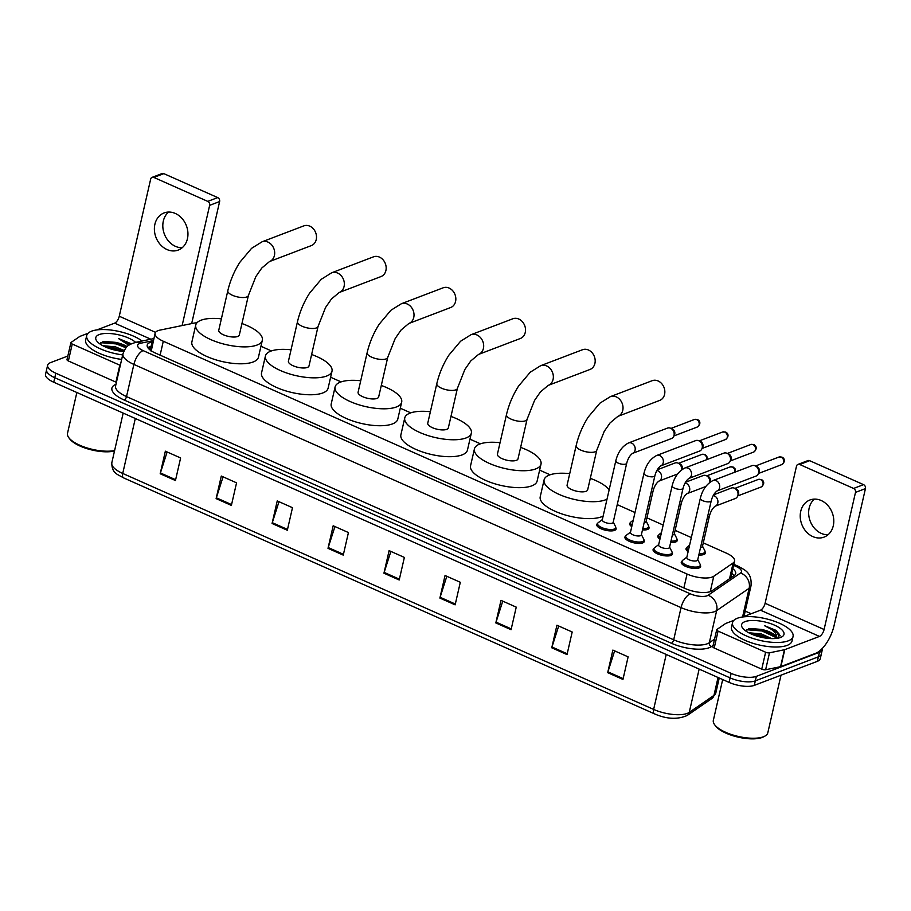 <?xml version="1.0" encoding="UTF-8"?>
<svg xmlns="http://www.w3.org/2000/svg" width="911" height="911" viewBox="0 0 911 911"><rect width="100%" height="100%" fill="white"/><g stroke="black" fill="none" stroke-linecap="round" stroke-linejoin="round"><path stroke-width="1.37" d="M648.723 526.695A9.93 3.587 -167.1 0 1 649.053 528.061A9.93 3.587 -167.1 0 1 647.505 529.462A9.93 3.587 -167.1 0 1 642.471 529.94M676.896 539.221A9.93 3.587 -167.1 0 1 677.226 540.587A9.93 3.587 -167.1 0 1 675.677 541.977A9.93 3.587 -167.1 0 1 670.644 542.455M705.068 551.747A9.93 3.587 -167.1 0 1 705.399 553.102A9.93 3.587 -167.1 0 1 703.85 554.503A9.93 3.587 -167.1 0 1 698.817 554.981M615.779 527.628A9.93 3.587 -167.1 0 1 616.109 528.995A9.93 3.587 -167.1 0 1 614.561 530.384A9.93 3.587 -167.1 0 1 603.276 529.621A9.93 3.587 -167.1 0 1 596.739 524.554A9.93 3.587 -167.1 0 1 597.627 523.472M643.952 540.155A9.93 3.587 -167.1 0 1 644.282 541.51A9.93 3.587 -167.1 0 1 642.733 542.91A9.93 3.587 -167.1 0 1 631.448 542.147A9.93 3.587 -167.1 0 1 624.912 537.08A9.93 3.587 -167.1 0 1 625.8 535.998M672.124 552.67A9.93 3.587 -167.1 0 1 672.455 554.036A9.93 3.587 -167.1 0 1 670.906 555.437A9.93 3.587 -167.1 0 1 659.621 554.662A9.93 3.587 -167.1 0 1 653.085 549.595A9.93 3.587 -167.1 0 1 653.973 548.513M700.297 565.196A9.93 3.587 -167.1 0 1 700.627 566.551A9.93 3.587 -167.1 0 1 699.079 567.952A9.93 3.587 -167.1 0 1 687.794 567.189A9.93 3.587 -167.1 0 1 681.257 562.121A9.93 3.587 -167.1 0 1 682.145 561.039M196.958 322.779A18.63 6.741 12.9 0 0 193.69 323.177L159.96 330.112A18.63 6.741 12.9 0 0 157.99 330.67A18.63 6.741 12.9 0 0 155.098 333.289A18.63 6.741 12.9 0 0 163.297 341.249L687.065 574.044A18.63 6.741 12.9 0 0 713.768 576.264L733.15 562.952A18.63 6.741 12.9 0 0 734.562 561.085A18.63 6.741 12.9 0 0 726.363 553.136L703.281 542.876M155.098 333.289L151.18 351.293M691.347 537.57L675.108 530.35M663.174 525.043L646.935 517.835M635.001 512.529L617.237 504.626M550.085 474.79L539.631 470.133M480.416 443.816L469.962 439.17M410.747 412.854L400.293 408.208M341.078 381.891L330.625 377.245M271.41 350.929L260.956 346.271M631.767 526.626A9.93 3.587 -167.1 0 1 629.683 523.62A9.93 3.587 -167.1 0 1 630.571 522.538M659.94 539.153A9.93 3.587 -167.1 0 1 657.856 536.146A9.93 3.587 -167.1 0 1 658.744 535.064M688.112 551.667A9.93 3.587 -167.1 0 1 686.029 548.673A9.93 3.587 -167.1 0 1 686.917 547.591M153.173 341.693L152.069 341.921A18.63 6.741 12.9 0 0 150.099 342.479A18.63 6.741 12.9 0 0 147.206 345.11A18.63 6.741 12.9 0 0 155.405 353.058L685.288 588.574A18.63 6.741 12.9 0 0 711.992 590.795L734.289 575.479A18.63 6.741 12.9 0 0 735.689 573.623A18.63 6.741 12.9 0 0 732.808 568.726M147.787 347.615A18.63 6.741 -167.1 0 1 149.074 347A18.63 6.741 -167.1 0 1 151.032 346.442L152.137 346.214M822.314 648.461A18.63 6.741 -167.1 0 1 822.326 649.68A18.63 6.741 -167.1 0 1 819.433 652.299L756.358 676.349A18.63 6.741 -167.1 0 1 731.146 673.366L55.81 373.214A18.63 6.741 -167.1 0 1 47.623 365.254A18.63 6.741 -167.1 0 1 50.515 362.635L67.824 356.03M745.221 611.087L751.176 613.741M822.326 649.68L820.264 658.71A18.63 6.741 -167.1 0 1 817.361 661.329L754.285 685.379A18.63 6.741 -167.1 0 1 729.073 682.396L53.749 382.233L54.785 377.723A18.63 6.741 -167.1 0 1 46.586 369.764A18.63 6.741 -167.1 0 0 54.785 377.723L730.11 677.886L54.785 377.723L55.81 373.214M754.285 685.379L755.321 680.87A18.63 6.741 -167.1 0 1 730.11 677.886A18.63 6.741 -167.1 0 0 755.321 680.87L818.397 656.808L755.321 680.87L756.358 676.349M821.289 654.189A18.63 6.741 -167.1 0 1 818.397 656.808A18.63 6.741 -167.1 0 0 821.289 654.189M731.772 573.247A18.63 6.741 -167.1 0 1 734.072 575.627M622.953 679.435L628.123 656.865L612.864 650.09L607.694 672.66L622.953 679.435M614.629 650.875L607.922 671.851A4.965 2.198 114 0 0 607.694 672.66M567.018 654.576L572.188 632.006L556.928 625.219L551.759 647.789L567.018 654.576M558.694 626.005L551.975 646.992A4.965 2.198 114 0 0 551.759 647.789M511.071 629.706L516.241 607.136L500.993 600.36L495.823 622.93L511.071 629.706M502.758 601.146L496.039 622.133A4.965 2.198 114 0 0 495.823 622.93M455.136 604.847L460.306 582.277L445.046 575.501L439.888 598.072L455.136 604.847M446.823 576.287L440.104 597.263A4.965 2.198 114 0 0 439.888 598.072M175.447 480.53L180.617 457.96L165.358 451.184L160.188 473.754L175.447 480.53M167.123 451.97L160.416 472.957A4.965 2.198 114 0 0 160.188 473.754M231.383 505.4L236.553 482.83L221.293 476.043L216.123 498.613L231.383 505.4M223.07 476.829L216.351 497.816A4.965 2.198 114 0 0 216.123 498.613M287.318 530.259L292.488 507.689L277.24 500.913L272.07 523.483L287.318 530.259M279.005 501.699L272.287 522.675A4.965 2.198 114 0 0 272.07 523.483M343.265 555.118L348.435 532.548L333.175 525.772L328.006 548.342L343.265 555.118M334.941 526.558L328.222 547.545A4.965 2.198 114 0 0 328.006 548.342M399.2 579.988L404.37 557.418L389.111 550.631L383.941 573.201L399.2 579.988M390.876 551.417L384.169 572.404A4.965 2.198 114 0 0 383.941 573.201M53.749 382.233A18.63 6.741 -167.1 0 1 45.55 374.284L47.623 365.254M182.189 247.735A19.871 16.296 69.1 0 1 175.459 246.346A19.871 16.296 69.1 0 1 163.263 230.255A19.871 16.296 69.1 0 1 168.581 212.058M175.299 213.447A19.871 16.296 -110.9 0 0 164.094 212.935A19.871 16.296 -110.9 0 0 154.449 230.745A19.871 16.296 -110.9 0 0 167.032 249.557A19.871 16.296 -110.9 0 0 178.249 250.069A19.871 16.296 -110.9 0 0 187.882 232.259A19.871 16.296 -110.9 0 0 175.299 213.447M116.426 382.301A3.109 1.127 -167.1 0 1 115.913 382.108L119.796 365.174L72.242 344.039L68.371 360.972A3.109 1.127 -167.1 0 1 67.004 359.64L70.876 342.718A3.109 1.127 12.9 0 0 72.242 344.039M115.913 382.108L68.371 360.972M152.103 177.349L162.067 173.557A3.109 2.551 69.1 0 1 163.821 173.637L153.857 177.429A3.109 2.551 -110.9 0 0 150.668 179.125L119.261 316.231A6.206 2.756 -66 0 1 114.649 323.143L96.885 329.919M217.718 197.596A3.109 2.551 69.1 0 1 219.619 201.547L209.655 205.339A3.109 2.551 -110.9 0 0 207.765 201.388L217.718 197.596L163.821 173.637M191.663 323.587L219.619 201.547M207.765 201.388L153.857 177.429M209.655 205.339L182.132 325.546M88.037 333.289L79.94 336.375A3.109 1.127 12.9 0 0 79.69 336.512L71.115 342.399A3.109 1.127 12.9 0 0 70.876 342.718M114.513 450.968A26.692 9.657 -167.1 0 1 89.54 449.396A26.692 9.657 -167.1 0 1 69.657 438.84L68.758 437.622A27.945 10.101 -167.1 0 1 67.505 433.317L76.854 392.504M114.604 450.569A27.945 10.101 -167.1 0 1 68.758 437.622M122.7 354.903A31.042 11.228 -167.1 0 1 86.704 335.567A31.042 11.228 -167.1 0 1 91.544 331.194A31.042 11.228 -167.1 0 1 142.082 341.01M121.664 359.412A31.042 11.228 -167.1 0 1 85.668 340.076L86.704 335.567M130.728 343.538L118.578 338.596L128.827 345.212M126.561 347.148L115.298 342.331A15.521 5.614 -167.1 0 1 127.096 346.613M115.298 342.331L103.9 341.431L99.777 343.834M123.714 351.452A21.727 7.857 -167.1 0 1 96.76 340.999A21.727 7.857 -167.1 0 1 99.174 334.588A21.727 7.857 -167.1 0 1 135.625 342.342M123.008 351.395L115.196 348.287L105.118 346.829M124.181 350.473L115.515 346.875L102.818 345.69M121.994 351.293L114.968 348.845L106.2 347.296M126.47 347.25L116.266 343.196L102.863 341.636M119.17 350.929L108.842 348.321M125.991 347.774L116.107 343.902L100.574 342.673M130.489 344.176L118.578 338.596M311.346 245.594A10.556 8.654 -110.9 0 0 316.47 236.131A10.556 8.654 -110.9 0 0 309.786 226.144A10.556 8.654 -110.9 0 0 303.83 225.871L262.004 241.825A10.556 8.654 69.1 0 1 267.959 242.087A10.556 8.654 69.1 0 1 274.644 252.085A10.556 8.654 69.1 0 1 269.519 261.548L311.346 245.594M248.384 295.494A10.556 3.815 12.9 0 1 246.733 296.975A10.556 3.815 12.9 0 1 232.453 295.289A10.556 3.815 12.9 0 1 227.807 290.78L218.754 330.272A10.556 3.815 12.9 0 0 225.7 335.658A10.556 3.815 12.9 0 0 237.691 336.478A10.556 3.815 12.9 0 0 239.331 334.986L248.384 295.494L255.866 276.58L261.753 268.062L269.519 261.548M241.95 323.542A34.151 12.344 -167.1 0 1 262.334 340.258A34.151 12.344 -167.1 0 1 257.016 345.064A34.151 12.344 -167.1 0 1 218.207 342.434A34.151 12.344 -167.1 0 1 195.763 325.011A34.151 12.344 -167.1 0 1 201.08 320.205A34.151 12.344 -167.1 0 1 221.373 318.827M262.334 340.258L258.451 357.18A34.151 12.344 -167.1 0 1 253.133 361.986A34.151 12.344 -167.1 0 1 214.336 359.355A34.151 12.344 -167.1 0 1 191.879 341.932L195.763 325.011M381.014 276.557A10.556 8.654 -110.9 0 0 386.139 267.105A10.556 8.654 -110.9 0 0 379.454 257.107A10.556 8.654 -110.9 0 0 373.499 256.834L331.672 272.788A10.556 8.654 69.1 0 1 337.628 273.061A10.556 8.654 69.1 0 1 344.312 283.048A10.556 8.654 69.1 0 1 339.188 292.511L381.014 276.557M318.053 326.457A10.556 3.815 12.9 0 1 316.402 327.937A10.556 3.815 12.9 0 1 302.122 326.252A10.556 3.815 12.9 0 1 297.476 321.742L288.423 361.234A10.556 3.815 12.9 0 0 295.369 366.621A10.556 3.815 12.9 0 0 307.36 367.44A10.556 3.815 12.9 0 0 309 365.949L318.053 326.457L325.534 307.542L331.422 299.024L339.188 292.511M311.619 354.504A34.151 12.344 -167.1 0 1 332.003 371.221A34.151 12.344 -167.1 0 1 326.685 376.027A34.151 12.344 -167.1 0 1 287.876 373.396A34.151 12.344 -167.1 0 1 265.431 355.973A34.151 12.344 -167.1 0 1 270.749 351.168A34.151 12.344 -167.1 0 1 291.042 349.79M332.003 371.221L328.119 388.143A34.151 12.344 -167.1 0 1 322.801 392.96A34.151 12.344 -167.1 0 1 284.004 390.318A34.151 12.344 -167.1 0 1 261.548 372.895L265.431 355.973M450.683 307.519A10.556 8.654 -110.9 0 0 455.807 298.068A10.556 8.654 -110.9 0 0 449.123 288.07A10.556 8.654 -110.9 0 0 443.167 287.796L401.341 303.75A10.556 8.654 69.1 0 1 407.297 304.023A10.556 8.654 69.1 0 1 413.981 314.01A10.556 8.654 69.1 0 1 408.857 323.473L450.683 307.519M387.722 357.419A10.556 3.815 12.9 0 1 386.07 358.911A10.556 3.815 12.9 0 1 371.79 357.214A10.556 3.815 12.9 0 1 367.144 352.705L358.091 392.208A10.556 3.815 12.9 0 0 365.038 397.595A10.556 3.815 12.9 0 0 377.029 398.403A10.556 3.815 12.9 0 0 378.669 396.923L387.722 357.419L395.203 338.505L401.091 329.998L408.857 323.473M381.288 385.467A34.151 12.344 -167.1 0 1 401.671 402.184A34.151 12.344 -167.1 0 1 396.353 406.989A34.151 12.344 -167.1 0 1 357.545 404.359A34.151 12.344 -167.1 0 1 335.1 386.936A34.151 12.344 -167.1 0 1 340.418 382.13A34.151 12.344 -167.1 0 1 360.71 380.752M401.671 402.184L397.788 419.117A34.151 12.344 -167.1 0 1 392.47 423.922A34.151 12.344 -167.1 0 1 353.673 421.292A34.151 12.344 -167.1 0 1 331.217 403.869L335.1 386.936M520.352 338.493A10.556 8.654 -110.9 0 0 525.476 329.03A10.556 8.654 -110.9 0 0 518.792 319.032A10.556 8.654 -110.9 0 0 512.836 318.77L471.01 334.713A10.556 8.654 69.1 0 1 476.965 334.986A10.556 8.654 69.1 0 1 483.65 344.984A10.556 8.654 69.1 0 1 478.526 354.436L520.352 338.493M457.39 388.382A10.556 3.815 12.9 0 1 455.739 389.874A10.556 3.815 12.9 0 1 441.459 388.177A10.556 3.815 12.9 0 1 436.813 383.668L427.76 423.171A10.556 3.815 12.9 0 0 434.706 428.557A10.556 3.815 12.9 0 0 446.697 429.366A10.556 3.815 12.9 0 0 448.337 427.885L457.39 388.382L464.872 369.467L470.759 360.961L478.526 354.436M450.956 416.429A34.151 12.344 -167.1 0 1 471.34 433.146A34.151 12.344 -167.1 0 1 466.022 437.963A34.151 12.344 -167.1 0 1 427.213 435.321A34.151 12.344 -167.1 0 1 404.769 417.898A34.151 12.344 -167.1 0 1 410.087 413.093A34.151 12.344 -167.1 0 1 430.379 411.726M471.34 433.146L467.457 450.08A34.151 12.344 -167.1 0 1 462.139 454.885A34.151 12.344 -167.1 0 1 423.342 452.255A34.151 12.344 -167.1 0 1 400.886 434.832L404.769 417.898M590.021 369.456A10.556 8.654 -110.9 0 0 595.145 359.993A10.556 8.654 -110.9 0 0 588.46 350.006A10.556 8.654 -110.9 0 0 582.505 349.733L540.678 365.687A10.556 8.654 69.1 0 1 546.634 365.949A10.556 8.654 69.1 0 1 553.319 375.947A10.556 8.654 69.1 0 1 548.194 385.41L590.021 369.456M527.059 419.356A10.556 3.815 12.9 0 1 525.408 420.836A10.556 3.815 12.9 0 1 511.128 419.151A10.556 3.815 12.9 0 1 506.482 414.642L497.429 454.133A10.556 3.815 12.9 0 0 504.375 459.52A10.556 3.815 12.9 0 0 516.366 460.34A10.556 3.815 12.9 0 0 518.006 458.848L527.059 419.356L534.541 400.441L540.428 391.924L548.194 385.41M520.625 447.403A34.151 12.344 -167.1 0 1 541.009 464.12A34.151 12.344 -167.1 0 1 535.691 468.926A34.151 12.344 -167.1 0 1 496.882 466.295A34.151 12.344 -167.1 0 1 474.437 448.872A34.151 12.344 -167.1 0 1 479.755 444.056A34.151 12.344 -167.1 0 1 500.048 442.689M541.009 464.12L537.126 481.042A34.151 12.344 -167.1 0 1 531.808 485.848A34.151 12.344 -167.1 0 1 492.999 483.217A34.151 12.344 -167.1 0 1 470.554 465.794L474.437 448.872M659.689 400.419A10.556 8.654 -110.9 0 0 664.814 390.956A10.556 8.654 -110.9 0 0 658.129 380.969A10.556 8.654 -110.9 0 0 652.174 380.696L610.347 396.649A10.556 8.654 69.1 0 1 616.303 396.911A10.556 8.654 69.1 0 1 622.987 406.91A10.556 8.654 69.1 0 1 617.863 416.373L659.689 400.419M596.728 450.319A10.556 3.815 12.9 0 1 595.077 451.799A10.556 3.815 12.9 0 1 580.797 450.114A10.556 3.815 12.9 0 1 576.151 445.604L567.097 485.096A10.556 3.815 12.9 0 0 574.044 490.482A10.556 3.815 12.9 0 0 586.035 491.302A10.556 3.815 12.9 0 0 587.675 489.811L596.728 450.319L604.209 431.404L610.097 422.886L617.863 416.373M607.022 499.137A34.151 12.344 -167.1 0 1 605.36 499.888A34.151 12.344 -167.1 0 1 566.551 497.258A34.151 12.344 -167.1 0 1 544.106 479.835A34.151 12.344 -167.1 0 1 549.424 475.03A34.151 12.344 -167.1 0 1 569.717 473.652M603.15 516.07A34.151 12.344 -167.1 0 1 601.476 516.81A34.151 12.344 -167.1 0 1 562.668 514.18A34.151 12.344 -167.1 0 1 540.223 496.757L544.106 479.835M590.294 478.366A34.151 12.344 -167.1 0 1 609.152 489.833M626.711 463.243L613.171 522.379A5.591 2.016 -167.1 0 1 612.294 523.165A5.591 2.016 -167.1 0 1 605.952 522.732A5.591 2.016 -167.1 0 1 602.273 519.885L615.813 460.75A5.591 2.016 -167.1 0 0 618.569 463.266A5.591 2.016 -167.1 0 0 625.834 464.029A5.591 2.016 -167.1 0 0 626.711 463.243C627.918 458.723 629.843 455.443 632.485 453.393L671.453 438.544A5.591 4.578 69.1 0 0 673.616 436.528A5.591 4.578 69.1 0 0 674.038 435.356A5.591 4.578 69.1 0 0 670.621 428.238A5.591 4.578 69.1 0 0 670.416 428.159A5.591 4.578 69.1 0 0 667.467 428.102L628.499 442.962A5.591 4.578 69.1 0 1 631.653 443.099A5.591 4.578 69.1 0 1 631.938 443.236A5.591 4.578 69.1 0 1 635.195 448.565A5.591 4.578 69.1 0 1 632.473 453.405L632.485 453.393M613.228 522.083L615.585 526.683A9.315 3.371 -167.1 0 1 615.768 527.72A9.315 3.371 -167.1 0 1 614.31 529.029A9.315 3.371 -167.1 0 1 603.731 528.312A9.315 3.371 -167.1 0 1 597.605 523.563A9.315 3.371 -167.1 0 1 598.22 522.698L602.342 519.589M670.416 428.159L672.147 428.83A4.031 3.314 69.1 0 1 672.284 428.887A4.031 3.314 69.1 0 1 674.755 434.023A4.031 3.314 69.1 0 1 674.447 434.877L673.616 436.528M654.884 475.77L641.344 534.894A5.591 2.016 -167.1 0 1 640.467 535.691A5.591 2.016 -167.1 0 1 634.113 535.258A5.591 2.016 -167.1 0 1 630.446 532.4L643.986 473.276A5.591 2.016 -167.1 0 0 646.742 475.781A5.591 2.016 -167.1 0 0 654.007 476.555A5.591 2.016 -167.1 0 0 654.884 475.77C656.091 471.249 658.015 467.969 660.657 465.92L699.625 451.059A5.591 4.578 69.1 0 0 701.789 449.055A5.591 4.578 69.1 0 0 702.21 447.87A5.591 4.578 69.1 0 0 698.794 440.765A5.591 4.578 69.1 0 0 698.589 440.673A5.591 4.578 69.1 0 0 695.64 440.617L656.672 455.477A5.591 4.578 69.1 0 1 659.826 455.625A5.591 4.578 69.1 0 1 660.111 455.762A5.591 4.578 69.1 0 1 663.367 461.091A5.591 4.578 69.1 0 1 660.646 465.92L660.657 465.92M641.401 534.609L643.758 539.198A9.315 3.371 -167.1 0 1 643.94 540.246A9.315 3.371 -167.1 0 1 642.483 541.555A9.315 3.371 -167.1 0 1 631.904 540.838A9.315 3.371 -167.1 0 1 625.777 536.089A9.315 3.371 -167.1 0 1 626.392 535.224L630.514 532.115M698.589 440.673L700.32 441.345A4.031 3.314 69.1 0 1 700.457 441.414A4.031 3.314 69.1 0 1 702.928 446.549A4.031 3.314 69.1 0 1 702.62 447.403L701.789 449.055M683.056 488.285L669.517 547.42A5.591 2.016 -167.1 0 1 668.64 548.206A5.591 2.016 -167.1 0 1 662.286 547.773A5.591 2.016 -167.1 0 1 658.619 544.926L672.159 485.791A5.591 2.016 -167.1 0 0 674.914 488.307A5.591 2.016 -167.1 0 0 682.18 489.07A5.591 2.016 -167.1 0 0 683.056 488.285C684.263 483.775 686.188 480.484 688.83 478.446L727.798 463.585A5.591 4.578 69.1 0 0 729.962 461.57A5.591 4.578 69.1 0 0 730.383 460.397A5.591 4.578 69.1 0 0 726.967 453.279A5.591 4.578 69.1 0 0 726.762 453.2A5.591 4.578 69.1 0 0 723.812 453.143L684.844 468.003A5.591 4.578 69.1 0 1 687.999 468.14A5.591 4.578 69.1 0 1 688.283 468.277A5.591 4.578 69.1 0 1 691.54 473.606A5.591 4.578 69.1 0 1 688.818 478.446L688.83 478.446M669.574 547.124L671.931 551.724A9.315 3.371 -167.1 0 1 672.113 552.772A9.315 3.371 -167.1 0 1 670.655 554.082A9.315 3.371 -167.1 0 1 660.076 553.364A9.315 3.371 -167.1 0 1 653.95 548.604A9.315 3.371 -167.1 0 1 654.565 547.739L658.687 544.63M726.762 453.2L728.493 453.872A4.031 3.314 69.1 0 1 728.629 453.929A4.031 3.314 69.1 0 1 731.1 459.076A4.031 3.314 69.1 0 1 730.793 459.918L729.962 461.57M711.229 500.811L697.689 559.946A5.591 2.016 -167.1 0 1 696.813 560.732A5.591 2.016 -167.1 0 1 690.458 560.299A5.591 2.016 -167.1 0 1 686.792 557.452L700.331 498.317A5.591 2.016 -167.1 0 0 703.087 500.822A5.591 2.016 -167.1 0 0 710.352 501.597A5.591 2.016 -167.1 0 0 711.229 500.811C712.436 496.29 714.361 493.01 717.003 490.961L755.971 476.1A5.591 4.578 69.1 0 0 758.134 474.096A5.591 4.578 69.1 0 0 758.556 472.911A5.591 4.578 69.1 0 0 755.139 465.806A5.591 4.578 69.1 0 0 754.934 465.715A5.591 4.578 69.1 0 0 751.985 465.658L713.017 480.518A5.591 4.578 69.1 0 1 716.171 480.666A5.591 4.578 69.1 0 1 716.456 480.803A5.591 4.578 69.1 0 1 719.713 486.132A5.591 4.578 69.1 0 1 716.991 490.961L717.003 490.961M697.746 559.65L700.103 564.239A9.315 3.371 -167.1 0 1 700.286 565.287A9.315 3.371 -167.1 0 1 698.828 566.596A9.315 3.371 -167.1 0 1 688.249 565.879A9.315 3.371 -167.1 0 1 682.123 561.13A9.315 3.371 -167.1 0 1 682.738 560.265L686.86 557.156M754.934 465.715L756.665 466.398A4.031 3.314 69.1 0 1 756.802 466.455A4.031 3.314 69.1 0 1 759.273 471.591A4.031 3.314 69.1 0 1 758.965 472.445L758.134 474.096M656.899 470.497A5.591 4.578 69.1 0 1 658.311 470.976A5.591 4.578 69.1 0 1 661.443 477.945A5.591 4.578 69.1 0 1 658.858 481.133C656.216 483.183 654.292 486.463 653.085 490.983L646.104 521.445A5.591 2.016 -167.1 0 1 645.239 522.231A5.591 2.016 -167.1 0 1 644.179 522.481M646.172 521.16L648.53 525.749A9.315 3.371 -167.1 0 1 648.7 526.797A9.315 3.371 -167.1 0 1 647.254 528.107A9.315 3.371 -167.1 0 1 642.79 528.574M632.097 525.169A9.315 3.371 -167.1 0 1 630.549 522.641A9.315 3.371 -167.1 0 1 631.164 521.775L633.236 520.204M657.309 469.757L674.983 463.016A5.591 4.578 69.1 0 1 677.943 463.084L679.663 463.756A4.031 3.314 69.1 0 1 679.811 463.813A4.031 3.314 69.1 0 1 682.271 468.949A4.031 3.314 69.1 0 1 682.123 469.472M677.943 463.084A5.591 4.578 69.1 0 1 681.644 469.814M685.072 483.024A5.591 4.578 69.1 0 1 686.484 483.49A5.591 4.578 69.1 0 1 689.616 490.471A5.591 4.578 69.1 0 1 687.031 493.66C684.389 495.698 682.464 498.989 681.257 503.498L674.277 533.971A5.591 2.016 -167.1 0 1 673.411 534.757A5.591 2.016 -167.1 0 1 672.352 534.996M674.345 533.675L676.702 538.276A9.315 3.371 -167.1 0 1 676.873 539.312A9.315 3.371 -167.1 0 1 675.427 540.622A9.315 3.371 -167.1 0 1 670.963 541.088M660.27 537.695A9.315 3.371 -167.1 0 1 658.721 535.156A9.315 3.371 -167.1 0 1 659.336 534.29L661.409 532.719M685.482 482.283L703.155 475.542A5.591 4.578 69.1 0 1 706.116 475.599L707.836 476.271A4.031 3.314 69.1 0 1 707.984 476.339A4.031 3.314 69.1 0 1 710.443 481.475A4.031 3.314 69.1 0 1 710.295 481.987M706.116 475.599A5.591 4.578 69.1 0 1 709.817 482.34M713.245 495.538A5.591 4.578 69.1 0 1 714.657 496.017A5.591 4.578 69.1 0 1 717.788 502.986A5.591 4.578 69.1 0 1 715.203 506.174C712.561 508.224 710.637 511.504 709.43 516.025L702.449 546.486A5.591 2.016 -167.1 0 1 701.584 547.283A5.591 2.016 -167.1 0 1 700.525 547.522M713.655 494.81L731.328 488.068A5.591 4.578 69.1 0 1 734.289 488.125A5.591 4.578 69.1 0 1 737.899 495.322A5.591 4.578 69.1 0 1 737.477 496.495A5.591 4.578 69.1 0 1 735.314 498.511L715.203 506.174M702.518 546.201L704.875 550.791A9.315 3.371 -167.1 0 1 705.046 551.838A9.315 3.371 -167.1 0 1 703.599 553.148A9.315 3.371 -167.1 0 1 699.136 553.615M688.443 550.21A9.315 3.371 -167.1 0 1 686.894 547.682A9.315 3.371 -167.1 0 1 687.509 546.816L689.581 545.245M734.289 488.125L736.008 488.797A4.031 3.314 69.1 0 1 736.156 488.854A4.031 3.314 69.1 0 1 738.616 493.99A4.031 3.314 69.1 0 1 738.32 494.844L737.477 496.495M828.019 534.78A19.871 16.296 69.1 0 1 821.289 533.39A19.871 16.296 69.1 0 1 809.093 517.3A19.871 16.296 69.1 0 1 814.411 499.103M821.141 500.492A19.871 16.296 -110.9 0 0 809.925 499.991A19.871 16.296 -110.9 0 0 800.291 517.801A19.871 16.296 -110.9 0 0 812.863 536.613A19.871 16.296 -110.9 0 0 824.079 537.114A19.871 16.296 -110.9 0 0 833.724 519.304A19.871 16.296 -110.9 0 0 821.141 500.492M765.627 652.23A3.109 1.127 12.9 0 0 769.499 652.811L784.439 649.737A3.109 1.127 12.9 0 0 784.77 649.645L780.886 666.579A3.109 1.127 -167.1 0 1 780.568 666.67L765.627 669.744A3.109 1.127 -167.1 0 1 761.744 669.152L765.627 652.23L718.073 631.095L714.201 648.017A3.109 1.127 -167.1 0 1 712.835 646.696L716.706 629.763A3.109 1.127 12.9 0 0 718.073 631.095M761.744 669.152L714.201 648.017M780.886 666.579L815.596 653.335A24.836 11.012 114 0 0 834.043 625.709L865.45 488.592L855.497 492.395L824.091 629.501A6.206 2.756 -66 0 1 819.479 636.413L784.77 649.645M797.934 464.405L807.898 460.602A3.109 2.551 69.1 0 1 809.651 460.681L799.687 464.485A3.109 2.551 -110.9 0 0 796.499 466.17L765.103 603.287A6.206 2.756 -66 0 1 760.491 610.188L742.716 616.963M855.497 492.395A3.109 2.551 -110.9 0 0 853.596 488.444L863.548 484.641L809.651 460.681M863.548 484.641A3.109 2.551 69.1 0 1 865.45 488.592M853.596 488.444L799.687 464.485M733.867 620.345L725.782 623.431A3.109 1.127 12.9 0 0 725.532 623.557L716.946 629.455A3.109 1.127 12.9 0 0 716.706 629.763M781.012 675.188L767.802 732.843A27.945 10.101 -167.1 0 1 764.796 736.168L763.464 736.874A26.692 9.657 -167.1 0 1 762.177 737.443A26.692 9.657 -167.1 0 1 736.897 736.84A26.692 9.657 -167.1 0 1 715.488 725.885L714.6 724.666A27.945 10.101 -167.1 0 1 713.336 720.362L722.685 679.56M764.796 736.168A27.945 10.101 -167.1 0 1 763.452 736.771A27.945 10.101 -167.1 0 1 736.999 736.134A27.945 10.101 -167.1 0 1 714.6 724.666M788.231 640.854A31.042 11.228 -167.1 0 1 752.953 638.452A31.042 11.228 -167.1 0 1 732.535 622.623A31.042 11.228 -167.1 0 1 737.375 618.25A31.042 11.228 -167.1 0 1 772.653 620.642A31.042 11.228 -167.1 0 1 793.06 636.482A31.042 11.228 -167.1 0 1 788.231 640.854M793.06 636.482L792.023 640.991A31.042 11.228 -167.1 0 1 787.195 645.364A31.042 11.228 -167.1 0 1 751.917 642.972A31.042 11.228 -167.1 0 1 731.51 627.132L732.535 622.623M779.349 637.859L776.571 630.583L764.409 625.641C773.132 629.41 777.22 633.566 776.684 638.099A15.521 5.614 -167.1 0 0 761.14 629.376L749.73 628.476L745.619 630.879M745.004 621.632A21.727 7.857 -167.1 0 1 773.541 624.741A21.727 7.857 -167.1 0 1 781.649 636.994A21.727 7.857 -167.1 0 1 780.602 637.461A21.727 7.857 -167.1 0 1 760.013 636.96A21.727 7.857 -167.1 0 1 742.602 628.043A21.727 7.857 -167.1 0 1 745.004 621.632M768.838 638.44L761.027 635.331L750.96 633.874M771.663 638.6L761.357 633.919L748.648 632.746M776.183 638.44L772.334 634.158L761.14 629.376M767.825 638.349L760.81 635.889L752.042 634.352M777.527 638.258L776.844 637.552M773.337 634.91L762.097 630.253L748.705 628.692M765.012 637.973L754.684 635.366M775.648 637.358L761.938 630.959L746.405 629.717M780.192 635.844L778.484 633.122L764.409 625.641M731.544 577.358A18.63 16.478 -124.5 0 0 730.929 576.925M160.108 355.153L163.297 341.249M729.54 578.747L733.15 562.952M710.25 591.649L713.768 576.264M683.876 587.948L687.065 574.044M153.424 340.6L140.875 343.185A12.412 4.487 12.9 0 0 139.565 343.561A12.412 4.487 12.9 0 0 143.107 350.61L690.276 593.813A12.412 4.487 12.9 0 0 707.084 595.794A12.412 4.487 12.9 0 0 708.086 595.293L740.552 572.985A12.412 4.487 12.9 0 0 736.02 566.448L733.583 565.355M743.98 616.485L751.006 585.807A24.836 8.985 -167.1 0 1 749.138 588.29L716.672 610.586A24.836 8.985 -167.1 0 1 714.679 611.6A24.836 8.985 -167.1 0 1 681.052 607.626L133.883 364.423A24.836 8.985 -167.1 0 1 122.951 353.821L115.583 385.979A24.836 8.985 12.9 0 0 126.515 396.592L673.696 639.795A24.836 8.985 12.9 0 0 707.312 643.77A24.836 8.985 12.9 0 0 709.305 642.745L714.566 639.135M713.119 645.432L711.457 646.571A27.945 10.101 -167.1 0 1 671.384 643.246L124.203 400.043A3.109 1.378 114 0 0 126.515 396.592L133.883 364.423A12.412 5.512 -66 0 1 143.107 350.61M711.457 646.571A3.109 2.744 55.5 0 1 709.305 642.745L716.672 610.586A12.412 10.989 -124.5 0 0 708.086 595.293M124.203 400.043A27.945 10.101 -167.1 0 1 115.97 384.294M731.146 673.366L729.073 682.396M819.433 652.299L817.361 661.329M690.276 593.813A12.412 5.512 -66 0 0 681.052 607.626L673.696 639.795A3.109 1.378 114 0 1 671.384 643.246M740.552 572.985A12.412 10.989 -124.5 0 1 749.138 588.29L742.567 616.986M736.02 566.448A12.412 5.512 -66 0 1 738.479 566.38L733.822 564.308M140.875 343.185A12.412 9.076 -101.6 0 0 135.785 342.308L153.879 338.585M148.356 348.366L151.807 347.66M151.032 346.442L152.069 341.921M711.89 698.509L687.167 715.488A6.206 5.489 -124.5 0 0 689.24 712.379L713.951 695.4A24.836 8.985 12.9 0 0 715.83 692.918L711.89 698.509A6.206 5.489 -124.5 0 0 713.951 695.4L718.05 677.499M654.77 713.928A6.206 2.756 -66 0 1 654.428 713.825A6.206 2.756 -66 0 1 653.631 709.418A24.836 8.985 12.9 0 0 689.24 712.379L699.158 669.095M135.306 418.491L122.723 473.447A6.206 2.756 114 0 0 123.52 477.854C117.587 474.221 111.882 473.606 111.791 462.845A24.836 8.985 12.9 0 0 122.723 473.447L653.631 709.418L666.214 654.451M399.382 579.168L384.169 572.404M343.447 554.309L328.222 547.545M287.512 529.45L272.287 522.675M231.576 504.58L216.351 497.816M175.629 479.721L160.416 472.957M455.329 604.039L440.104 597.263M511.265 628.897L496.039 622.133M567.2 653.756L551.975 646.992M623.135 678.615L607.922 671.851M155.53 332.356L119.261 316.231M150.816 339.211L114.649 323.143M697.257 427.043C701.379 423.979 699.944 420.575 697.45 419.584L694.376 419.493A4.031 3.314 69.1 0 1 696.653 419.595A4.031 3.314 69.1 0 1 699.204 423.421A4.031 3.314 69.1 0 1 697.257 427.043L673.912 435.936M697.45 419.584A4.031 1.788 114 0 0 696.653 419.595M725.429 439.557C729.552 436.494 728.117 433.101 725.623 432.099L722.548 432.019A4.031 3.314 69.1 0 1 724.826 432.121A4.031 3.314 69.1 0 1 727.377 435.936A4.031 3.314 69.1 0 1 725.429 439.557L702.085 448.463M725.623 432.099A4.031 1.788 114 0 0 724.826 432.121M753.602 452.084C757.724 449.021 756.289 445.616 753.796 444.625L750.721 444.534A4.031 3.314 69.1 0 1 752.998 444.648A4.031 3.314 69.1 0 1 755.549 448.463A4.031 3.314 69.1 0 1 753.602 452.084L730.258 460.977M753.796 444.625A4.031 1.788 114 0 0 752.998 444.648M781.763 464.599C785.897 461.547 784.462 458.142 781.968 457.14L778.894 457.06A4.031 3.314 69.1 0 1 781.171 457.163A4.031 3.314 69.1 0 1 783.722 460.989A4.031 3.314 69.1 0 1 781.763 464.599L758.43 473.504M781.968 457.14A4.031 1.788 114 0 0 781.171 457.163M707.152 459.497L706.868 456.229L704.977 454.498L701.891 454.418A4.031 3.314 69.1 0 1 704.169 454.521A4.031 3.314 69.1 0 1 706.629 459.691M704.977 454.498A4.031 1.788 114 0 0 704.169 454.521M653.085 490.983A5.591 2.016 -167.1 0 1 652.219 491.769A5.591 2.016 -167.1 0 1 651.16 492.008M735.325 472.012L735.04 468.755L733.15 467.024L730.064 466.944A4.031 3.314 69.1 0 1 732.342 467.047A4.031 3.314 69.1 0 1 734.801 472.217M733.15 467.024A4.031 1.788 114 0 0 732.342 467.047M681.257 503.498A5.591 2.016 -167.1 0 1 680.392 504.284A5.591 2.016 -167.1 0 1 679.333 504.523M761.118 487.009C765.24 483.946 763.817 480.541 761.323 479.55L758.237 479.459A4.031 3.314 69.1 0 1 760.514 479.562A4.031 3.314 69.1 0 1 763.076 483.388A4.031 3.314 69.1 0 1 761.118 487.009L737.773 495.903M761.323 479.55A4.031 1.788 114 0 0 760.514 479.562M709.43 516.025A5.591 2.016 -167.1 0 1 708.564 516.81A5.591 2.016 -167.1 0 1 707.505 517.049M824.091 629.501L765.103 603.287M819.479 636.413L760.491 610.188M780.568 666.67L784.439 649.737M769.499 652.811L765.627 669.744M151.465 349.129L149.518 349.528M732.364 573.736L731.749 573.326M730.702 577.95L734.562 561.085M135.785 342.308L130.341 344.267C128.702 345.804 126.595 344.688 122.951 353.821M751.006 585.807C752.281 571.778 743.456 569.523 738.479 566.38M687.167 715.488C677.488 719.713 666.579 719.155 654.428 713.825L123.52 477.854M715.83 692.918L719.235 678.023M111.791 462.845L123.179 413.093M227.807 290.78C230.187 280.668 234.218 271.148 239.9 262.22L251.573 248.339L262.004 241.825M297.476 321.742C299.856 311.63 303.887 302.11 309.569 293.183L321.241 279.301L331.672 272.788M367.144 352.705C369.524 342.593 373.556 333.073 379.238 324.157L390.91 310.275L401.341 303.75M436.813 383.668C439.193 373.556 443.224 364.036 448.907 355.119L460.579 341.238L471.01 334.713M506.482 414.642C508.862 404.53 512.893 395.01 518.575 386.082L530.248 372.2L540.678 365.687M576.151 445.604C578.531 435.492 582.562 425.972 588.244 417.044L599.916 403.163L610.347 396.649M628.499 442.962C622.145 446.288 617.92 452.22 615.813 460.75M597.605 523.563L597.069 525.909M615.768 527.72L615.221 530.065M694.376 419.493L671.031 428.398M656.672 455.477C650.317 458.814 646.093 464.747 643.986 473.276M625.777 536.089L625.242 538.435M643.94 540.246L643.394 542.592M722.548 432.019L699.204 440.913M684.844 468.003C678.49 471.34 674.265 477.262 672.159 485.791M653.95 548.604L653.415 550.95M672.113 552.772L671.566 555.118M750.721 444.534L727.377 453.439M713.017 480.518C706.663 483.855 702.438 489.788 700.331 498.317M682.123 561.13L681.587 563.476M700.286 565.287L699.739 567.633M778.894 457.06L755.549 465.965M658.858 481.133L677.602 473.982M630.549 522.641L630.013 524.987M648.7 526.797L648.165 529.143M701.891 454.418L678.558 463.323M687.031 493.66L705.774 486.508M658.721 535.156L658.186 537.501M676.873 539.312L676.338 541.658M730.064 466.944L706.731 475.838M686.894 547.682L686.359 550.028M705.046 551.838L704.51 554.184M758.237 479.459L734.904 488.364"/></g></svg>
